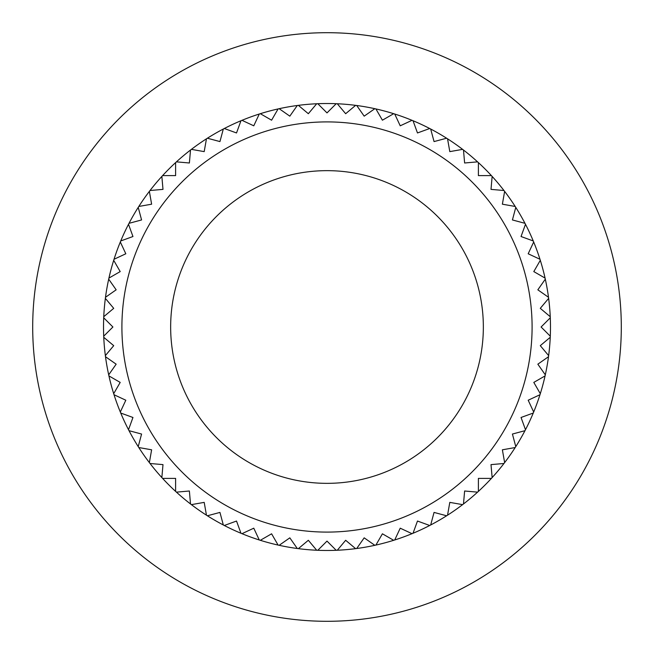 <?xml version="1.0" encoding="UTF-8"?>
<svg xmlns="http://www.w3.org/2000/svg" width="654" height="654" viewBox="0 0 654 654"><rect width="100%" height="100%" fill="white"/><g stroke="black" fill="none" stroke-linecap="round" stroke-linejoin="round"><path stroke-width="0.98" d="M170.653 327A156.347 156.347 0 0 0 327 483.347A156.347 156.347 0 0 0 483.347 327A156.347 156.347 0 0 0 327 170.653A156.347 156.347 0 0 0 170.653 327M532.094 327A205.094 205.094 0 0 0 327 121.906A205.094 205.094 0 0 0 121.906 327A205.094 205.094 0 0 0 327 532.094A205.094 205.094 0 0 0 532.094 327M550.292 317.803L541.095 327L550.292 336.197A223.488 223.488 0 0 0 550.292 317.803L541.095 327L550.292 336.197A223.488 223.488 0 0 1 550.243 337.3L540.286 345.664L548.641 355.621A223.488 223.488 0 0 0 550.243 337.3L540.286 345.664L548.641 355.621A223.488 223.488 0 0 1 548.502 356.716L537.841 364.18L545.305 374.832A223.488 223.488 0 0 0 548.502 356.716L537.841 364.18L545.305 374.832A223.488 223.488 0 0 1 545.068 375.911L533.803 382.41L540.302 393.675A223.488 223.488 0 0 0 545.068 375.911L533.803 382.41L540.302 393.675A223.488 223.488 0 0 1 539.975 394.73L528.187 400.223L533.68 412.012A223.488 223.488 0 0 0 539.975 394.73L528.187 400.223L533.68 412.012A223.488 223.488 0 0 1 533.263 413.034L521.042 417.481L525.489 429.703A223.488 223.488 0 0 0 533.263 413.034L521.042 417.481L525.489 429.703A223.488 223.488 0 0 1 524.974 430.684L512.417 434.052L515.777 446.608A223.488 223.488 0 0 0 524.974 430.684L512.417 434.052L515.777 446.608A223.488 223.488 0 0 1 515.189 447.54L502.378 449.805L504.635 462.607A223.488 223.488 0 0 0 515.189 447.54L502.378 449.805L504.635 462.607A223.488 223.488 0 0 1 503.964 463.49L491.007 464.618L492.143 477.575A223.488 223.488 0 0 0 503.964 463.49L491.007 464.618L492.143 477.575A223.488 223.488 0 0 1 491.399 478.393L478.393 478.393L478.393 491.399A223.488 223.488 0 0 0 491.399 478.393L478.393 478.393L478.393 491.399A223.488 223.488 0 0 1 477.575 492.143L464.618 491.007L463.49 503.964A223.488 223.488 0 0 0 477.575 492.143L464.618 491.007L463.49 503.964A223.488 223.488 0 0 1 462.607 504.635L449.805 502.378L447.54 515.189A223.488 223.488 0 0 0 462.607 504.635L449.805 502.378L447.54 515.189A223.488 223.488 0 0 1 446.608 515.777L434.052 512.417L430.684 524.974A223.488 223.488 0 0 0 446.608 515.777L434.052 512.417L430.684 524.974A223.488 223.488 0 0 1 429.703 525.489L417.481 521.042L413.034 533.263A223.488 223.488 0 0 0 429.703 525.489L417.481 521.042L413.034 533.263A223.488 223.488 0 0 1 412.012 533.68L400.223 528.187L394.73 539.975A223.488 223.488 0 0 0 412.012 533.68L400.223 528.187L394.73 539.975A223.488 223.488 0 0 1 393.675 540.302L382.41 533.803L375.911 545.068A223.488 223.488 0 0 0 393.675 540.302L382.41 533.803L375.911 545.068A223.488 223.488 0 0 1 374.832 545.305L364.18 537.841L356.716 548.502A223.488 223.488 0 0 0 374.832 545.305L364.18 537.841L356.716 548.502A223.488 223.488 0 0 1 355.621 548.641L345.664 540.286L337.3 550.243A223.488 223.488 0 0 0 355.621 548.641L345.664 540.286L337.3 550.243A223.488 223.488 0 0 1 336.197 550.292L327 541.095L317.803 550.292A223.488 223.488 0 0 0 336.197 550.292L327 541.095L317.803 550.292A223.488 223.488 0 0 1 316.7 550.243L308.336 540.286L298.379 548.641A223.488 223.488 0 0 0 316.7 550.243L308.336 540.286L298.379 548.641A223.488 223.488 0 0 1 297.284 548.502L289.82 537.841L279.168 545.305A223.488 223.488 0 0 0 297.284 548.502L289.82 537.841L279.168 545.305A223.488 223.488 0 0 1 278.089 545.068L271.59 533.803L260.325 540.302A223.488 223.488 0 0 0 278.089 545.068L271.59 533.803L260.325 540.302A223.488 223.488 0 0 1 259.27 539.975L253.777 528.187L241.988 533.68A223.488 223.488 0 0 0 259.27 539.975L253.777 528.187L241.988 533.68A223.488 223.488 0 0 1 240.966 533.263L236.519 521.042L224.297 525.489A223.488 223.488 0 0 0 240.966 533.263L236.519 521.042L224.297 525.489A223.488 223.488 0 0 1 223.316 524.974L219.948 512.417L207.392 515.777A223.488 223.488 0 0 0 223.316 524.974L219.948 512.417L207.392 515.777A223.488 223.488 0 0 1 206.46 515.189L204.195 502.378L191.393 504.635A223.488 223.488 0 0 0 206.46 515.189L204.195 502.378L191.393 504.635A223.488 223.488 0 0 1 190.51 503.964L189.382 491.007L176.425 492.143A223.488 223.488 0 0 0 190.51 503.964L189.382 491.007L176.425 492.143A223.488 223.488 0 0 1 175.607 491.399L175.607 478.393L162.601 478.393A223.488 223.488 0 0 0 175.607 491.399L175.607 478.393L162.601 478.393A223.488 223.488 0 0 1 161.857 477.575L162.993 464.618L150.036 463.49A223.488 223.488 0 0 0 161.857 477.575L162.993 464.618L150.036 463.49A223.488 223.488 0 0 1 149.365 462.607L151.622 449.805L138.812 447.54A223.488 223.488 0 0 0 149.365 462.607L151.622 449.805L138.812 447.54A223.488 223.488 0 0 1 138.223 446.608L141.583 434.052L129.026 430.684A223.488 223.488 0 0 0 138.223 446.608L141.583 434.052L129.026 430.684A223.488 223.488 0 0 1 128.511 429.703L132.958 417.481L120.737 413.034A223.488 223.488 0 0 0 128.511 429.703L132.958 417.481L120.737 413.034A223.488 223.488 0 0 1 120.32 412.012L125.813 400.223L114.025 394.73A223.488 223.488 0 0 0 120.32 412.012L125.813 400.223L114.025 394.73A223.488 223.488 0 0 1 113.698 393.675L120.197 382.41L108.932 375.911A223.488 223.488 0 0 0 113.698 393.675L120.197 382.41L108.932 375.911A223.488 223.488 0 0 1 108.695 374.832L116.159 364.18L105.498 356.716A223.488 223.488 0 0 0 108.695 374.832L116.159 364.18L105.498 356.716A223.488 223.488 0 0 1 105.359 355.621L113.714 345.664L103.757 337.3A223.488 223.488 0 0 0 105.359 355.621L113.714 345.664L103.757 337.3A223.488 223.488 0 0 1 103.708 336.197L112.905 327L103.708 317.803A223.488 223.488 0 0 1 103.757 316.7L113.714 308.336L105.359 298.379A223.488 223.488 0 0 1 105.498 297.284L116.159 289.82L108.695 279.168A223.488 223.488 0 0 1 108.932 278.089L120.197 271.59L113.698 260.325A223.488 223.488 0 0 1 114.025 259.27L125.813 253.777L120.32 241.988A223.488 223.488 0 0 1 120.737 240.966L132.958 236.519L128.511 224.297A223.488 223.488 0 0 1 129.026 223.316L141.583 219.948L138.223 207.392A223.488 223.488 0 0 1 138.812 206.46L151.622 204.195L149.365 191.393A223.488 223.488 0 0 1 150.036 190.51L162.993 189.382L161.857 176.425A223.488 223.488 0 0 1 162.601 175.607L175.607 175.607L175.607 162.601A223.488 223.488 0 0 1 176.425 161.857L189.382 162.993L190.51 150.036A223.488 223.488 0 0 1 191.393 149.365L204.195 151.622L206.46 138.812A223.488 223.488 0 0 1 207.392 138.223L219.948 141.583L223.316 129.026A223.488 223.488 0 0 1 224.297 128.511L236.519 132.958L240.966 120.737A223.488 223.488 0 0 1 241.988 120.32L253.777 125.813L259.27 114.025A223.488 223.488 0 0 1 260.325 113.698L271.59 120.197L278.089 108.932A223.488 223.488 0 0 1 279.168 108.695L289.82 116.159L297.284 105.498A223.488 223.488 0 0 1 298.379 105.359L308.336 113.714L316.7 103.757A223.488 223.488 0 0 1 317.803 103.708L327 112.905L336.197 103.708A223.488 223.488 0 0 1 337.3 103.757L345.664 113.714L355.621 105.359A223.488 223.488 0 0 1 356.716 105.498L364.18 116.159L374.832 108.695A223.488 223.488 0 0 1 375.911 108.932L382.41 120.197L393.675 113.698A223.488 223.488 0 0 1 394.73 114.025L400.223 125.813L412.012 120.32A223.488 223.488 0 0 1 413.034 120.737L417.481 132.958L429.703 128.511A223.488 223.488 0 0 1 430.684 129.026L434.052 141.583L446.608 138.223A223.488 223.488 0 0 1 447.54 138.812L449.805 151.622L462.607 149.365A223.488 223.488 0 0 1 463.49 150.036L464.618 162.993L477.575 161.857A223.488 223.488 0 0 1 478.393 162.601L478.393 175.607L491.399 175.607A223.488 223.488 0 0 1 492.143 176.425L491.007 189.382L503.964 190.51A223.488 223.488 0 0 1 504.635 191.393L502.378 204.195L515.189 206.46A223.488 223.488 0 0 1 515.777 207.392L512.417 219.948L524.974 223.316A223.488 223.488 0 0 1 525.489 224.297L521.042 236.519L533.263 240.966A223.488 223.488 0 0 1 533.68 241.988L528.187 253.777L539.975 259.27A223.488 223.488 0 0 1 540.302 260.325L533.803 271.59L545.068 278.089A223.488 223.488 0 0 1 545.305 279.168L537.841 289.82L548.502 297.284A223.488 223.488 0 0 1 548.641 298.379L540.286 308.336L550.243 316.7A223.488 223.488 0 0 1 550.292 317.803M103.708 317.803A223.488 223.488 0 0 0 103.708 336.197L112.905 327L103.708 317.803M105.359 298.379A223.488 223.488 0 0 0 103.757 316.7L113.714 308.336L105.359 298.379M108.695 279.168A223.488 223.488 0 0 0 105.498 297.284L116.159 289.82L108.695 279.168M113.698 260.325A223.488 223.488 0 0 0 108.932 278.089L120.197 271.59L113.698 260.325M120.32 241.988A223.488 223.488 0 0 0 114.025 259.27L125.813 253.777L120.32 241.988M128.511 224.297A223.488 223.488 0 0 0 120.737 240.966L132.958 236.519L128.511 224.297M138.223 207.392A223.488 223.488 0 0 0 129.026 223.316L141.583 219.948L138.223 207.392M149.365 191.393A223.488 223.488 0 0 0 138.812 206.46L151.622 204.195L149.365 191.393M161.857 176.425A223.488 223.488 0 0 0 150.036 190.51L162.993 189.382L161.857 176.425M175.607 162.601A223.488 223.488 0 0 0 162.601 175.607L175.607 175.607L175.607 162.601M190.51 150.036A223.488 223.488 0 0 0 176.425 161.857L189.382 162.993L190.51 150.036M206.46 138.812A223.488 223.488 0 0 0 191.393 149.365L204.195 151.622L206.46 138.812M223.316 129.026A223.488 223.488 0 0 0 207.392 138.223L219.948 141.583L223.316 129.026M240.966 120.737A223.488 223.488 0 0 0 224.297 128.511L236.519 132.958L240.966 120.737M259.27 114.025A223.488 223.488 0 0 0 241.988 120.32L253.777 125.813L259.27 114.025M278.089 108.932A223.488 223.488 0 0 0 260.325 113.698L271.59 120.197L278.089 108.932M297.284 105.498A223.488 223.488 0 0 0 279.168 108.695L289.82 116.159L297.284 105.498M316.7 103.757A223.488 223.488 0 0 0 298.379 105.359L308.336 113.714L316.7 103.757M336.197 103.708A223.488 223.488 0 0 0 317.803 103.708L327 112.905L336.197 103.708M355.621 105.359A223.488 223.488 0 0 0 337.3 103.757L345.664 113.714L355.621 105.359M374.832 108.695A223.488 223.488 0 0 0 356.716 105.498L364.18 116.159L374.832 108.695M393.675 113.698A223.488 223.488 0 0 0 375.911 108.932L382.41 120.197L393.675 113.698M412.012 120.32A223.488 223.488 0 0 0 394.73 114.025L400.223 125.813L412.012 120.32M429.703 128.511A223.488 223.488 0 0 0 413.034 120.737L417.481 132.958L429.703 128.511M446.608 138.223A223.488 223.488 0 0 0 430.684 129.026L434.052 141.583L446.608 138.223M462.607 149.365A223.488 223.488 0 0 0 447.54 138.812L449.805 151.622L462.607 149.365M477.575 161.857A223.488 223.488 0 0 0 463.49 150.036L464.618 162.993L477.575 161.857M491.399 175.607A223.488 223.488 0 0 0 478.393 162.601L478.393 175.607L491.399 175.607M503.964 190.51A223.488 223.488 0 0 0 492.143 176.425L491.007 189.382L503.964 190.51M515.189 206.46A223.488 223.488 0 0 0 504.635 191.393L502.378 204.195L515.189 206.46M524.974 223.316A223.488 223.488 0 0 0 515.777 207.392L512.417 219.948L524.974 223.316M533.263 240.966A223.488 223.488 0 0 0 525.489 224.297L521.042 236.519L533.263 240.966M539.975 259.27A223.488 223.488 0 0 0 533.68 241.988L528.187 253.777L539.975 259.27M545.068 278.089A223.488 223.488 0 0 0 540.302 260.325L533.803 271.59L545.068 278.089M548.502 297.284A223.488 223.488 0 0 0 545.305 279.168L537.841 289.82L548.502 297.284M550.243 316.7A223.488 223.488 0 0 0 548.641 298.379L540.286 308.336L550.243 316.7M621.3 327A294.3 294.3 0 0 0 327 32.7A294.3 294.3 0 0 0 32.7 327A294.3 294.3 0 0 0 327 621.3A294.3 294.3 0 0 0 621.3 327"/></g></svg>
